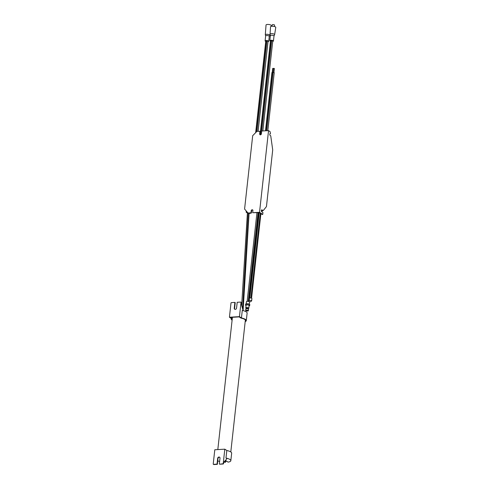<?xml version="1.0" encoding="UTF-8"?>
<svg xmlns="http://www.w3.org/2000/svg" width="489" height="489" viewBox="0 0 489 489"><rect width="100%" height="100%" fill="white"/><g stroke="black" fill="none" stroke-linecap="round" stroke-linejoin="round"><path stroke-width="0.73" d="M265.503 130.795L271.933 72.561L273.131 72.366L274.225 72.678L267.825 130.661M272.728 41.369A1.822 0.538 -173.7 0 0 273.443 41.021A1.822 0.538 -173.7 0 0 270.778 40.257A1.822 0.538 -173.7 0 0 269.824 40.624L270.374 35.624A1.822 0.538 -173.7 0 1 271.334 35.257A1.822 0.538 -173.7 0 1 273.999 36.021A1.822 0.538 -173.7 0 1 273.981 36.076L274.622 34.682A2.304 0.685 -173.7 0 0 274.635 34.627L275.772 27.372A2.634 0.782 -173.7 0 0 274.549 26.547A2.634 0.782 -173.7 0 0 271.921 26.253A2.634 0.782 -173.7 0 0 270.533 26.791L270.056 34.12A2.304 0.685 -173.7 0 0 270.056 34.181L270.374 35.648A1.822 0.538 -173.7 0 0 270.38 35.679M259.531 212.305L262.74 214.427L262.122 214.463L259.323 212.617L252.697 212.709L259.531 212.305L268.547 130.618L269.928 131.529A0.88 0.422 86.6 0 1 270.24 132.195L270.344 133.638A0.941 0.452 86.6 0 0 270.191 133.595A0.941 0.452 86.6 0 0 269.794 134.402A0.941 0.452 86.6 0 0 270.148 135.429L270.741 135.826L272.679 149.689A0.88 0.422 86.6 0 1 272.685 150.129L266.487 206.272A0.88 0.422 86.6 0 1 266.316 206.768L263.302 210.49A0.88 0.422 86.6 0 1 263.119 210.6L262.501 210.637A0.88 0.422 -93.4 0 1 262.355 210.594L261.517 210.044M251.609 210.948L251.37 213.088L250.961 212.813L251.199 210.673L251.609 210.948A0.99 0.819 123.5 0 1 252.789 209.977M251.37 213.088L248.388 213.265L247.978 212.99L250.961 212.813M247.978 212.99L244.586 209.054L252.685 135.697L256.994 131.303L260.392 131.394L260.075 134.261A0.99 0.819 123.5 0 0 260.215 134.86M259.977 131.125L259.665 133.986A0.99 0.819 123.5 0 0 261.395 133.888L261.713 131.021L268.547 130.618M251.199 210.673A0.99 0.819 123.5 0 1 252.929 210.576L252.697 212.709M262.355 210.594L262.972 210.557L261.951 209.879A0.99 0.471 86.6 0 0 261.786 209.83A0.99 0.471 86.6 0 0 261.37 210.68A0.99 0.471 86.6 0 0 261.743 211.755L262.948 212.55L262.74 214.427M270.448 133.705L269.971 133.735M255.655 132.672L265.772 41.045L268.064 41.162L258.119 131.235M268.009 41.644A1.822 0.538 -173.7 0 0 268.724 41.302A1.822 0.538 -173.7 0 0 266.065 40.538A1.822 0.538 -173.7 0 0 265.105 40.905A1.822 0.538 -173.7 0 0 265.729 41.394M269.256 36.369A1.822 0.538 -173.7 0 0 269.28 36.302A1.822 0.538 -173.7 0 0 266.615 35.538A1.822 0.538 -173.7 0 0 265.655 35.905A1.822 0.538 -173.7 0 0 265.661 35.972M269.274 36.339L269.849 35.349A2.304 0.685 -173.7 0 0 269.879 35.269A2.304 0.685 -173.7 0 0 268.809 34.554A2.304 0.685 -173.7 0 0 266.511 34.297A2.304 0.685 -173.7 0 0 265.295 34.762A2.304 0.685 -173.7 0 0 265.307 34.847L265.655 35.935M271.169 26.357L271.279 25.562A2.634 0.782 -173.7 0 0 270.056 24.743A2.634 0.782 -173.7 0 0 267.428 24.45A2.634 0.782 -173.7 0 0 266.047 24.988L265.295 34.762M260.117 134.671L270.484 40.764L272.783 40.88L262.837 130.954M269.824 40.624A1.822 0.538 -173.7 0 0 270.448 41.113M274.635 34.627A2.304 0.685 -173.7 0 0 273.571 33.906A2.304 0.685 -173.7 0 0 271.267 33.649A2.304 0.685 -173.7 0 0 270.056 34.12M272.031 26.247L272.184 24.853A1.21 0.361 6.3 0 1 272.819 24.615A1.21 0.361 6.3 0 1 274.58 25.116L274.427 26.516M272.257 72.421L272.697 68.429L273.498 68.442M273.064 72.372L273.504 68.381L274.378 68.478L273.938 72.464M224.812 461.084L225.258 461.28M226.737 461.237A6.583 1.95 6.3 0 1 225.111 461.28M225.423 460.4A1.449 0.428 -173.7 0 1 225.649 460.516L228.057 462.111A7.573 2.243 6.3 0 0 230.832 460.711A7.573 2.243 6.3 0 0 225.979 458.04L226.957 458.688L223.711 462.313L223.577 463.56A0.44 0.361 123.5 0 1 223.143 464L219.677 464.208L222.813 463.786A0.44 0.361 -56.5 0 0 223.247 463.346L224.812 449.171L214.793 449.77L213.228 463.939A0.44 0.361 -56.5 0 0 213.571 464.33L213.901 464.55A0.44 0.361 123.5 0 1 213.577 464.336L217.037 464.128L217.678 458.334A1.314 1.088 123.5 0 1 219.989 458.199L219.347 463.988M217.037 464.128L217.367 464.342L218.002 458.554A1.314 1.088 123.5 0 1 219.714 457.294M225.618 461.28L225.515 462.258A7.573 2.243 6.3 0 1 223.828 462.184M219.622 461.482A7.573 2.243 6.3 0 1 217.752 460.846M230.832 460.711L231.664 453.169A7.573 2.243 -173.7 0 0 226.81 450.497L224.812 449.171M225.979 458.04L226.81 450.497M224.414 461.53L225.515 462.258M217.367 464.342L213.901 464.55M245.191 321.628A7.573 2.243 -173.7 0 0 246.297 320.631A7.573 2.243 -173.7 0 0 241.444 317.96L239.439 316.64L241.004 302.465A0.44 0.361 123.5 0 0 240.667 302.074L237.202 302.281L236.56 308.07A1.314 1.088 -56.5 0 1 234.249 308.211L234.579 308.425A1.314 1.088 -56.5 0 0 234.854 309.329M243.125 310.619L241.199 303.938L241.334 302.685A0.44 0.361 -56.5 0 0 241.193 302.343L240.863 302.123M232.318 317.3L232.171 318.602A6.87 2.035 -173.7 0 0 231.939 319.048A6.87 2.035 -173.7 0 0 232.159 319.653M239.439 316.64L229.427 317.233L231.431 318.553A7.573 2.243 -173.7 0 0 231.242 318.969A7.573 2.243 -173.7 0 0 232.098 320.179M245.252 321.102A6.87 2.035 -173.7 0 0 245.594 320.558A6.87 2.035 -173.7 0 0 240.955 318.082L239.152 316.89L230.374 317.41L232.171 318.602M241.444 317.96L242.275 310.417A7.573 2.243 6.3 0 1 247.128 313.088L246.297 320.631M229.427 317.233L230.991 303.064A0.44 0.361 123.5 0 1 231.425 302.624L234.891 302.416L234.249 308.211M234.891 302.416L235.221 302.636L234.579 308.425M241.658 305.539L247.44 212.367M249.751 213.18L250.13 213.43L249.072 213.491M247.159 212.856L246.144 212.183L247.226 212.122M246.273 211.016L246.144 212.183M258.687 212.923L259.219 212.892M262.073 211.975L262.232 210.514M251.768 298.302A1.253 0.373 -173.7 0 0 250.386 297.972A1.253 0.373 -173.7 0 0 249.421 298.229L249.158 300.625A1.253 0.373 6.3 0 1 250.117 300.374A1.253 0.373 6.3 0 1 251.499 300.698A1.253 0.373 6.3 0 1 251.646 300.9L251.908 298.504A1.253 0.373 -173.7 0 0 251.768 298.302M249.311 304.146L249.549 302.013A1.571 0.465 -173.7 0 0 249.366 301.756A1.571 0.465 -173.7 0 0 247.636 301.346A1.571 0.465 -173.7 0 0 246.425 301.664L246.193 303.803M249.06 305.925A2.084 0.617 -173.7 0 0 249.677 305.57L249.781 304.61A2.084 0.617 -173.7 0 0 249.537 304.274A2.084 0.617 -173.7 0 0 247.238 303.73A2.084 0.617 -173.7 0 0 245.637 304.152L245.527 305.112A2.084 0.617 -173.7 0 0 246.053 305.594M249.677 305.57A2.084 0.617 -173.7 0 0 249.433 305.228A2.084 0.617 -173.7 0 0 247.128 304.684A2.084 0.617 -173.7 0 0 245.527 305.112M248.18 308.504A1.516 0.446 -173.7 0 0 248.809 308.217L249.109 305.503A1.516 0.446 -173.7 0 0 248.932 305.258A1.516 0.446 -173.7 0 0 247.263 304.867A1.516 0.446 -173.7 0 0 246.095 305.173L245.796 307.881A1.516 0.446 -173.7 0 0 246.346 308.302M248.809 308.217A1.516 0.446 -173.7 0 0 248.632 307.966A1.516 0.446 -173.7 0 0 246.963 307.575A1.516 0.446 -173.7 0 0 245.796 307.881M248.131 308.944L248.112 308.003L246.389 307.948L246.297 308.742M248.351 310.735L248.516 309.28A1.339 0.397 -173.7 0 0 248.357 309.06A1.339 0.397 -173.7 0 0 246.884 308.712A1.339 0.397 -173.7 0 0 245.851 308.987L245.692 310.442A1.339 0.397 -173.7 0 0 246.976 310.986A1.339 0.397 -173.7 0 0 248.351 310.735A1.339 0.397 -173.7 0 0 248.198 310.521A1.339 0.397 -173.7 0 0 246.719 310.173A1.339 0.397 -173.7 0 0 245.692 310.442M259.665 133.986L260.075 134.261M261.633 209.897L261.951 209.879M266.163 40.899L256.077 132.238M266.97 40.85L256.982 131.315M270.882 40.618L260.472 134.872M271.688 40.569L261.37 134.035M272.324 72.415L265.882 130.777M273.131 72.366L266.688 130.728M223.143 464L222.813 463.786M223.247 463.346L223.577 463.56M217.678 458.334L218.002 458.554M241.004 302.465L241.334 302.685M265.655 35.905L265.105 40.905M269.28 36.302L268.724 41.302M269.879 35.269L270.062 33.992M273.999 36.021L273.443 41.021M232.422 317.294L217.813 449.587M245.374 319.947L230.802 451.958M213.375 464.281L213.705 464.501M231.297 318.467L231.242 318.969M249.09 213.222L243.112 310.558M248.235 213.161L242.568 308.693M251.566 298.198L260.9 213.656M250.924 298.027L260.282 213.247M249.824 298.009L259.249 212.617M248.259 301.401L258.051 212.691M247.159 301.358L256.939 212.758M248.901 301.548L258.718 212.648M251.646 300.9C249.897 302.263 249.066 302.171 249.158 300.625"/></g></svg>

